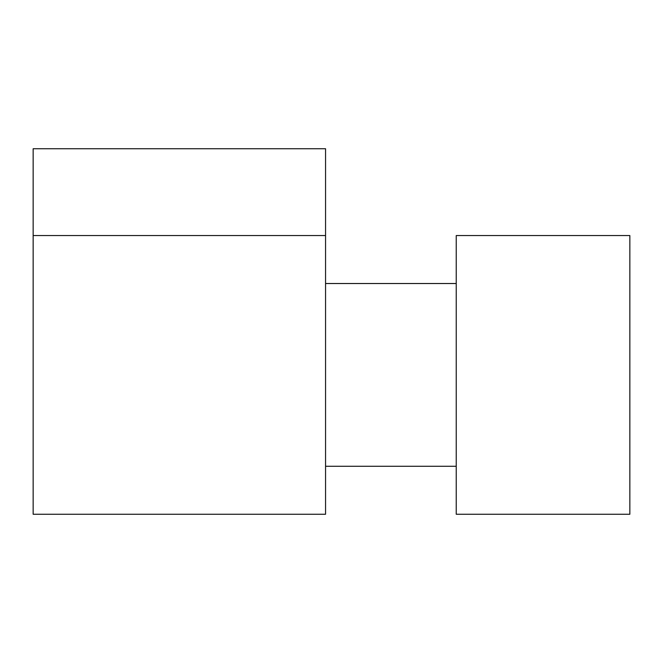 <?xml version="1.0" encoding="UTF-8"?>
<svg xmlns="http://www.w3.org/2000/svg" width="663" height="663" viewBox="0 0 663 663"><rect width="100%" height="100%" fill="white"/><g stroke="black" fill="none" stroke-linecap="round" stroke-linejoin="round"><path stroke-width="0.99" d="M325.558 148.744L325.558 514.256L33.15 514.256L33.15 148.744L325.558 148.744M325.558 235.556L33.15 235.556M456.235 235.556L456.235 514.256L629.85 514.256L629.85 235.556L456.235 235.556M456.235 466.28L325.558 466.28M456.235 283.524L325.558 283.524"/></g></svg>
